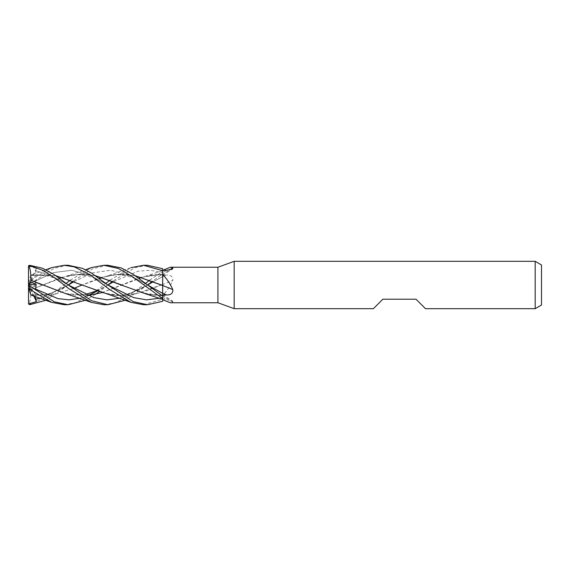 <?xml version="1.0" encoding="UTF-8"?>
<svg xmlns="http://www.w3.org/2000/svg" width="570" height="570" viewBox="0 0 570 570"><rect width="100%" height="100%" fill="white"/><g stroke="black" fill="none" stroke-linecap="round" stroke-linejoin="round"><path stroke-width="0.43" stroke-dasharray="2.85 2.14" d="M162.593 285L162.671 298.423L162.593 285M162.671 298.644L162.671 296.108L162.671 298.644M162.65 293.343L162.635 285.485M161.139 284.893L162.671 285.563L162.671 284.936M113.672 281.637L138.161 271.163L150.402 270.244L162.65 272.716L162.635 274.191L162.671 268.705M101.859 292.645L145.279 276.322L162.635 274.206L162.671 271.577L162.635 274.298L162.671 271.997M121.004 284.694L142.186 292.823L162.671 295.773L162.671 299.385L162.671 272.745A332.481 314.198 -128.3 0 0 166.575 270.308M172.817 302.143A334.034 315.666 -51.7 0 0 162.671 295.773L162.671 299.656L166.575 299.692L172.582 301.024L172.817 302.143L170.316 302.756M162.657 299.378L162.671 295.837M143.462 304.729L162.671 299.2L162.671 301.259L162.671 295.459L162.671 299.656M162.671 295.773L162.671 298.003M141.524 277.369L162.671 274.227A334.034 315.666 -128.3 0 0 169.44 270.038M162.671 272.745L162.671 275.217L162.671 270.615L164.139 269.738M145.279 276.322L162.671 270.615L162.671 276.614A332.481 67.438 -15.2 0 0 166.575 275.032L162.671 274.968M162.65 272.716L162.671 274.163M162.671 285.064L162.671 284.501A334.034 67.752 -15.2 0 0 172.817 280.376C173.081 276.771 171 274.989 166.575 275.032M162.671 295.452L162.671 294.298L162.671 295.452C166.761 291.313 170.145 286.29 172.817 280.376M162.671 284.501L162.671 276.614M149.661 280.184L162.671 271.384L162.671 270.65M162.671 271.384L162.671 284.537M145.279 293.678L162.635 295.794L162.65 297.284L162.671 295.794M162.65 276.657L162.635 284.516L162.671 273.422L162.671 276.649L153.337 281.637L162.65 276.657M105.614 293.678L119.522 295.766L133.43 294.669L162.635 284.451L162.671 299.841L162.635 284.451L142.115 292.453L122.628 295.78L102.721 292.88L82.365 285.142M425.484 308.676L416.014 299.207L382.862 299.207L373.393 308.676M541.5 264.972L541.5 305.028M535.187 261.324L535.187 308.676M234.177 261.324L234.177 308.676M217.918 267.245L217.918 302.756M68.065 265.271L54.2 268.235L28.507 285.036L36.152 274.761L30.873 275.018L45.899 269.767M28.55 266.112L28.5 285L28.906 281.06L51.606 267.644M35.219 281.993L36.152 285.748L30.837 287.807L28.5 286.026L28.5 303.546M28.5 303.354L29.683 304.302L47.93 296.778L66.191 283.397M30.752 289.745L30.78 289.774C31.079 296.094 30.381 300.996 28.7 304.458M30.837 287.807L30.773 289.767L65.942 276.322L80.698 274.213L95.461 275.688M70.31 280.184L91.271 267.644M30.773 289.767L59.373 278.26M62.194 277.369L78.974 274.291L95.496 275.709M30.837 275.125L28.5 282.314L28.5 285.036L36.451 279.635L35.219 281.986M35.668 280.889L53.687 272.56L71.699 270.287L89.718 275.189L107.73 284.872L89.718 275.189L71.699 270.287L53.687 272.56L35.668 280.889M159.572 298.224L162.671 297.276L159.572 298.224M65.942 293.678L88.072 295.495M103.79 304.729L114.128 303.09L124.524 298.423L145.528 283.397M42.308 284.979L65.229 293.479L88.029 295.481M101.838 292.638L138.71 278.26M80.227 298.224L88.151 295.467M97.178 291.113L107.944 285M147.452 265.271L134.798 267.736L112.682 281.245M107.915 284.986L99.03 291.747M95.496 294.291L85.564 300.233M28.557 266.09L36.451 268.392L35.668 270.729L36.152 274.761M162.671 271.356L162.671 273.892L152.354 281.245M147.587 284.986L125.236 300.233M55.817 275.709L30.773 275.324L28.7 281.701M35.668 270.729L51.863 276.008L68.058 284.879L51.863 276.008L35.668 270.729M147.423 285.114L119.9 298.224L147.43 285.114C136.707 291.534 122.358 297.889 108.279 294.298M30.752 275.388L55.789 275.688M107.68 265.271L92.653 268.762L73.017 281.245M68.236 284.986L45.899 300.233M30.873 294.982L52.248 294.975L74 288.363M109.989 280.176L130.943 267.651L81.888 285.064L99.038 278.26M101.859 277.369L118.482 274.298L135.175 275.709M36.152 295.239L30.837 294.875L28.5 287.686L28.5 285L36.152 295.239L35.183 296.35M68.079 285.114L40.556 298.224L68.079 285.114C57.114 291.747 43.491 297.305 30.766 294.661M74 281.637L92.354 272.895L110.708 270.244L129.062 275.054L147.416 284.879L129.062 275.054L110.708 270.244L92.354 272.895L74 281.637M64.125 304.729L75.297 302.82L92.532 293.514M96.259 290.778L105.856 283.404M30.78 294.697L52.39 294.968L74.007 288.37M105.614 276.322L120.377 274.213L135.14 275.688M36.451 268.392L28.5 285L28.5 287.686M33.701 295.866L28.543 284.993M162.671 299.279L162.671 301.295M28.5 284.964L28.5 286.026M36.451 290.365L28.5 285L36.152 285.748M36.451 279.635L28.5 285M162.671 297.255A332.481 314.198 -51.7 0 1 166.575 299.692M29.683 280.917L29.683 284.088M162.671 299.2L162.671 301.259M29.683 304.302L29.683 304.708M162.671 294.783L172.582 301.024M162.671 270.615L163.127 270.344M162.671 275.217L172.582 268.976M147.944 294.298C153.13 295.381 158.032 295.559 162.65 294.833L162.628 294.84M162.628 275.16L162.671 275.168C157.89 274.448 152.988 274.626 147.944 275.702M65.942 276.322L85.564 269.767M68.592 275.709C82.137 272.225 96.18 277.953 107.751 284.886M107.751 285.114L96.579 290.899M85.607 294.434L75.66 295.224L68.592 294.291M30.766 275.339C35.547 274.227 41.567 274.526 48.842 276.236C55.675 278.295 62.087 281.174 68.079 284.886M108.272 275.709C122.144 272.175 136.194 278.189 147.423 284.886"/><path stroke-width="0.85" d="M45.899 269.767L51.606 267.644L64.125 265.271L74.257 266.846L90.302 274.954L109.362 289.339L130.943 302.349L143.462 304.729L147.573 304.729L162.671 301.295L162.671 298.644L162.671 299.35L164.431 300.44L170.316 302.756L217.918 302.756L217.918 267.245L234.177 261.324L535.187 261.324L541.5 264.972L541.5 305.028L535.187 308.676L425.484 308.676L416.014 299.207L382.862 299.207L373.393 308.676L234.177 308.676L217.918 302.756M85.564 269.767L91.271 267.644L103.79 265.271L118.425 268.484L133.131 277.141L162.671 298.616L162.671 285.463M135.14 275.688L162.635 285.549L162.671 270.159L162.671 285.563L162.671 268.705L147.452 265.271M164.139 269.738L170.316 267.245L217.918 267.245M170.316 267.245L172.817 267.857L172.582 268.976L166.575 270.308L162.671 270.344M162.671 274.548C166.761 278.687 170.145 283.71 172.817 289.624C173.081 293.229 171 295.011 166.575 294.968L162.671 295.032M234.177 308.676L234.177 261.324M535.187 308.676L535.187 261.324M163.127 299.656L162.671 299.656M162.671 298.616L162.671 299.357M162.671 285.499A334.034 67.752 -164.8 0 1 172.817 289.624M169.44 270.038A334.034 315.666 -128.3 0 0 172.817 267.857M162.671 296.108L133.18 274.355L121.011 267.871L107.894 265.271L103.79 265.271L107.68 265.271M143.462 304.729L147.566 304.729L133.245 301.637L107.751 284.886L91.414 273.016L82.572 268.377L68.222 265.271L64.125 265.271L68.065 265.271M130.943 267.651L143.462 265.271L147.573 265.271L143.462 265.271L162.671 270.721M85.564 300.233L68.222 304.729L64.125 304.729L51.606 302.357L30.873 294.982M64.125 304.729L68.215 304.729L54.3 301.808L29.683 285.912L36.451 290.365L35.668 289.111L36.152 284.252L30.837 282.193L30.773 280.233C31.079 273.906 30.381 269.004 28.7 265.542M28.5 303.546A1.183 1.183 0 0 0 28.55 303.888L28.5 287.686L28.906 288.94L51.606 302.357M103.79 304.729L107.68 304.729L103.79 304.729L91.271 302.357L68.778 288.627L55.746 278.595L42.714 270.223L29.683 265.698L29.683 265.292L28.507 266.354M125.236 300.233L107.894 304.729L91.485 300.704L68.079 284.886L54.207 274.605L42.593 268.249L29.683 265.292M45.899 300.233L29.683 304.708L28.507 303.646M35.183 296.35L36.451 301.608L28.55 303.888M28.557 266.09L28.55 266.112A1.183 1.183 0 0 0 28.5 266.454L29.683 265.698M95.461 275.688L145.279 293.678L162.657 299.378L164.431 300.44M66.191 283.397L70.31 280.184M59.373 278.26L62.194 277.369M95.496 275.709L121.004 284.694M107.73 284.872L133.665 297.64L146.618 299.841L159.572 298.224L146.618 299.841L133.665 297.64L107.751 284.886M30.752 280.255L65.942 293.678L91.271 302.357M88.072 295.495L101.859 292.645M145.528 283.397L149.661 280.184M30.773 280.233L42.308 284.979M88.029 295.481L101.838 292.638M138.71 278.26L141.524 277.369M35.668 289.111L57.948 298.637L69.091 299.841L80.227 298.224M88.151 295.467L97.178 291.113M107.944 285L113.672 281.637M112.682 281.245L107.915 284.986M99.03 291.747L95.496 294.291M152.354 281.245L147.587 284.986M82.365 285.142L55.817 275.709M68.058 284.879L93.993 297.64L106.946 299.841L119.9 298.224L106.946 299.841L93.993 297.64L68.079 284.886M147.616 285L153.337 281.637L147.616 285M55.789 275.688L130.943 302.349M73.017 281.245L68.236 284.986M162.635 285.485L162.671 293.351L147.423 284.886L162.65 293.343M74 288.363L81.895 285.064L74.007 288.37M99.038 278.26L101.859 277.369M135.175 275.709L161.139 284.893M30.837 294.875L28.7 288.299M35.668 299.271L40.556 298.224L35.668 299.271M68.272 285L74 281.637L68.272 285M92.532 293.514L96.259 290.778M105.856 283.404L109.989 280.176M36.451 301.608L33.701 295.866M28.5 287.686L28.5 284.964M30.837 282.193L28.5 283.974L28.5 266.646M28.5 285L28.5 283.974M28.543 284.993L36.152 284.252M162.671 293.386A332.481 67.438 -164.8 0 1 166.575 294.968M29.683 289.083L29.683 285.912M162.671 270.615L164.431 269.56M96.579 290.899L85.607 294.434"/></g></svg>
